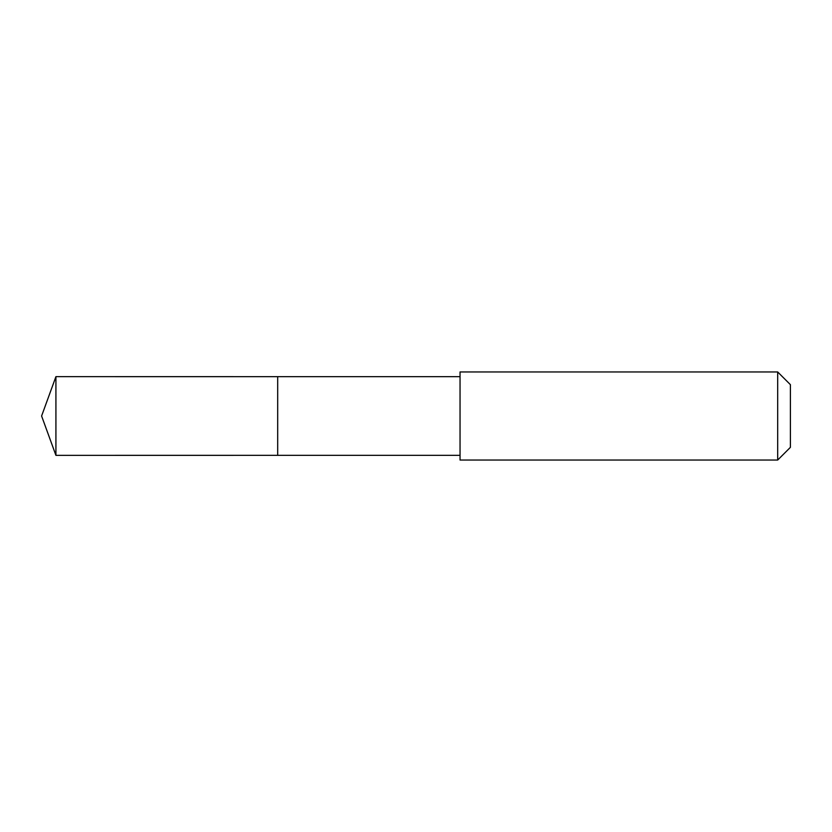 <?xml version="1.0" encoding="UTF-8"?>
<svg xmlns="http://www.w3.org/2000/svg" width="832" height="832" viewBox="0 0 832 832"><rect width="100%" height="100%" fill="white"/><g stroke="black" fill="none" stroke-linecap="round" stroke-linejoin="round"><path stroke-width="1.25" d="M277.69 408.314L277.69 376.657L55.921 376.646L55.921 455.354L277.69 455.343L277.69 376.657L460.044 376.657L460.044 455.343L277.69 455.343L277.69 408.314M460.044 371.956L460.044 460.044L777.681 460.044L777.681 371.956L460.044 371.956L460.044 376.657M777.681 371.956L790.4 384.665L790.4 447.335L777.681 460.044M277.69 455.343L55.921 455.354L41.6 416L55.921 455.354M41.6 416L55.921 376.646M460.044 455.343L460.044 460.044"/></g></svg>
